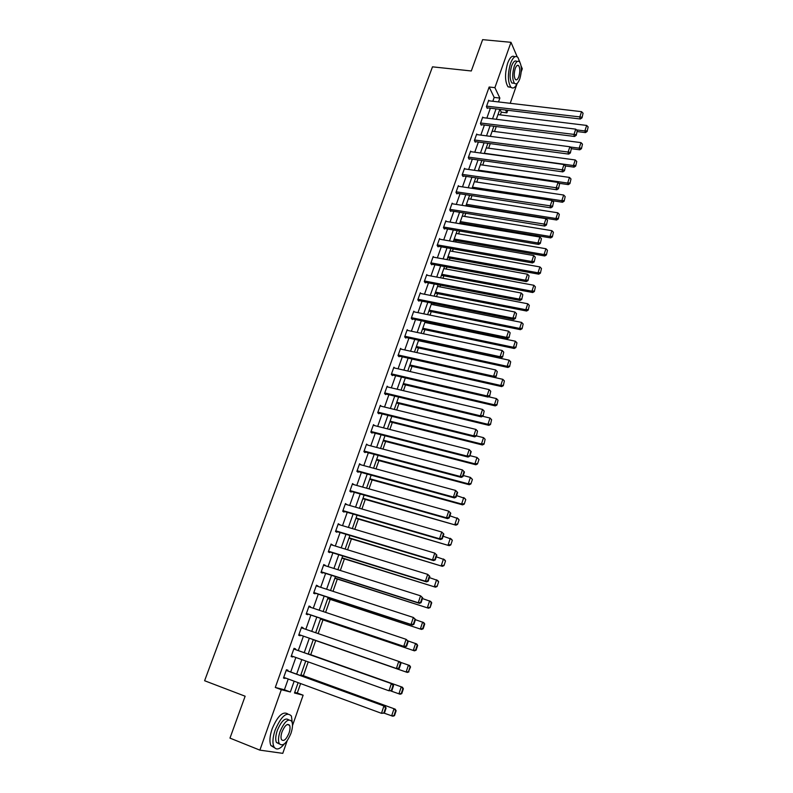 <?xml version="1.0" encoding="UTF-8"?>
<svg xmlns="http://www.w3.org/2000/svg" width="793" height="793" viewBox="0 0 793 793"><rect width="100%" height="100%" fill="white"/><g stroke="black" fill="none" stroke-linecap="round" stroke-linejoin="round"><path stroke-width="1.19" d="M521.1 65.958L522.3 68.763L521.229 71.826M516.927 84.127L510.216 103.308M507.778 110.286L506.876 112.844L505.528 110.009M500.343 114.886L501.295 112.17L506.876 112.844M294.718 692.368L297.276 693.023L300.606 683.556M303.362 675.695L308.209 661.897M310.737 654.721L315.703 640.566M318.162 633.577L322.969 619.878M325.616 612.355L330.175 599.379M333.001 591.32L337.312 579.049M340.326 570.474L344.39 558.887M347.582 549.797L351.408 538.903M354.778 529.308L358.377 519.078M361.915 508.997L365.276 499.431M368.993 488.855L372.125 479.943M376.001 468.891L378.915 460.614M382.96 449.096L385.646 441.443M389.849 429.469L392.317 422.441M396.688 410.011L398.938 403.587M403.459 390.711L405.51 384.883M410.189 371.57L412.023 366.336M416.85 352.598L418.486 347.939M423.462 333.784L424.899 329.69M427.268 322.929L427.576 322.067M430.014 315.118L431.253 311.59M433.632 304.819L434.078 303.56M436.517 296.612L437.558 293.638M439.937 286.858L440.521 285.202M442.96 278.254L443.822 275.825M446.201 269.045L446.915 267.003M449.353 260.045L450.027 258.151M452.406 251.371L453.259 248.943M455.697 241.984L456.183 240.616M458.562 233.836L459.553 231.031M461.992 224.082L462.289 223.22M464.678 216.439L465.788 213.267M470.735 199.182L471.984 195.643M476.752 182.063L478.12 178.167M482.719 165.073L484.216 160.82M488.637 148.212L490.252 143.612M494.515 131.489L496.249 126.543M297.276 693.023L303.124 695.193L292.498 725.575M287.125 740.9L282.774 753.35L259.876 750.138L281.317 689.702L290.357 691.982L294.163 681.187M259.876 750.138L229.98 738.114L245.136 696.214L204.604 680.731L432.492 66.84L471.3 70.973L482.63 39.65L510.989 42.316L517.175 56.769M501.295 112.17L499.937 109.345M492.82 101.266L494.178 97.42L489.152 87.012L275.29 687.452L284.409 689.761L288.226 679.006M290.714 671.978L295.848 657.466M298.287 650.577L303.402 636.145M305.82 629.325L310.876 615.051M313.285 608.231L318.271 594.155M320.689 587.316L325.616 573.428M328.034 566.589L332.882 552.89M335.31 546.04L340.098 532.519M342.526 525.67L347.245 512.328M349.673 505.468L354.332 492.314M356.771 485.445L361.37 472.469M363.799 465.59L368.339 452.783M370.767 445.904L375.248 433.275M377.686 426.386L382.097 413.926M384.536 407.037L388.887 394.736M391.336 387.846L395.628 375.704M398.076 368.814L402.309 356.84M404.757 349.931L408.94 338.125M411.389 331.216L415.512 319.559M417.961 312.65L422.035 301.152M424.473 294.243L428.498 282.893M430.946 275.984L434.911 264.783M437.359 257.874L441.275 246.821M443.723 239.902L447.579 229.008M450.027 222.09L453.844 211.334M456.292 204.406L460.049 193.799M462.497 186.88L466.205 176.403M468.663 169.484L472.321 159.145M474.769 152.226L478.377 142.026M480.836 135.107L484.394 125.046M486.852 118.117L490.361 108.195M488.994 100.82L488.706 100.225L486.416 106.678L487.269 108.383L487.457 107.848M483.046 117.642L482.729 117.047L480.419 123.549L481.292 125.215L481.48 124.679M477.039 134.612L476.712 133.997L474.383 140.549L475.275 142.185L475.463 141.64M470.992 151.701L470.645 151.076L468.296 157.688L469.198 159.284L469.397 158.739M464.896 168.939L464.529 168.304L462.16 174.956L463.082 176.532L463.281 175.977M458.75 186.305L458.364 185.661L455.975 192.372L456.917 193.908L457.115 193.343M452.565 203.821L452.149 203.157L449.74 209.927L450.702 211.424L450.9 210.859M446.33 221.475L445.884 220.791L443.456 227.621L444.437 229.078L444.635 228.513M440.046 239.268L439.57 238.574L437.121 245.453L438.123 246.881L438.321 246.306M433.712 257.21L433.196 256.506L430.738 263.435L431.759 264.822L431.957 264.247M427.328 275.3L426.783 274.576L424.295 281.565L425.335 282.913L425.544 282.328M420.905 293.539L420.31 292.795L417.802 299.843L418.863 301.152L419.071 300.567M414.422 311.936L413.787 311.163L411.26 318.271L412.34 319.539L412.548 318.945M407.899 330.483L407.205 329.69L404.658 336.856L405.758 338.086L405.976 337.481M401.327 349.178L400.574 348.365L398.007 355.591L399.127 356.771L399.345 356.176M394.706 368.041L393.883 367.199L391.296 374.484L392.436 375.624L392.654 375.02M388.045 387.063L387.143 386.191L384.536 393.536L385.695 394.636L385.913 394.022M381.344 406.254L380.343 405.332L377.706 412.747L378.895 413.797L379.113 413.183M374.603 425.603L373.483 424.642L370.827 432.116L372.036 433.127L372.254 432.502M367.774 445.121L366.564 444.12L363.888 451.653L365.117 452.625L365.345 451.99M360.805 464.777L359.586 463.756L356.89 471.359L358.139 472.281L358.367 471.647M353.767 484.602L352.558 483.571L349.832 491.234L351.111 492.106L351.339 491.462M346.67 504.606L345.461 503.545L342.715 511.277L344.013 512.1L344.241 511.455M339.513 524.768L338.304 523.697L335.528 531.488L336.856 532.262L337.084 531.617M332.297 545.118L331.087 544.018L328.292 551.878L329.64 552.612L329.868 551.958M325.021 565.637L323.802 564.517L320.987 572.447L322.354 573.131L322.592 572.467M317.676 586.334L316.457 585.194L313.612 593.204L315.009 593.828L315.247 593.154M310.261 607.22L310.459 606.655L309.052 606.06L306.177 614.129L307.605 614.704L307.843 614.03M302.787 628.284L303.015 627.64L301.578 627.104L298.683 635.243L300.131 635.768L300.369 635.084M295.254 649.497L295.502 648.823L294.034 648.337L291.12 656.545L292.597 657.01L292.815 656.386M287.671 670.868L287.918 670.184L286.422 669.748L283.478 678.045L284.984 678.451L285.183 677.886M275.29 687.452L281.317 689.702M489.152 87.012L494.901 87.656L510.989 42.316M498.5 101.93L499.858 98.074L494.901 87.656M296.651 674.149L301.786 659.598M304.225 652.679L309.329 638.206M311.738 631.367L316.794 617.053M319.202 610.213L324.188 596.098M326.607 589.239L331.514 575.312M333.932 568.452L338.78 554.713M341.208 547.844L345.986 534.294M348.414 527.414L353.123 514.042M355.551 507.163L360.21 493.97M362.639 487.08L367.228 474.065M369.657 467.176L374.187 454.339M376.625 447.44L381.086 434.772M383.525 427.873L387.936 415.373M390.374 408.464L394.716 396.133M397.154 389.224L401.446 377.052M403.885 370.133L408.127 358.129M410.566 351.21L414.739 339.374M417.187 332.445L421.301 320.759M423.749 313.84L427.814 302.311M430.262 295.383L434.277 284.003M436.715 277.074L440.68 265.853M443.118 258.914L447.024 247.842M449.472 240.903L453.328 229.98M455.777 223.041L459.583 212.256M462.022 205.328L465.778 194.681M468.227 187.743L471.924 177.245M474.373 170.307L478.03 159.948M480.479 153.009L484.087 142.79M486.535 135.851L490.084 125.77M492.542 118.821L496.051 108.879M298.138 682.654L294.481 693.023L303.124 695.193M499.838 109.335L496.329 119.297M493.89 126.246L490.332 136.346M487.883 143.295L484.285 153.535M481.837 160.483L478.189 170.862M475.741 177.81L472.043 188.328M469.605 195.276L465.848 205.932M463.409 212.881L459.603 223.685M457.164 230.624L453.309 241.578M450.87 248.516L446.965 259.608M444.526 266.557L440.571 277.798M438.123 284.746L434.118 296.136M431.67 303.075L427.615 314.623M425.167 321.561L421.053 333.268M418.615 340.207L414.442 352.072M412.003 359.001L407.771 371.025M405.332 377.954L401.05 390.136M398.611 397.065L394.26 409.416M391.831 416.335L387.42 428.854M384.992 435.773L380.521 448.461M378.092 455.37L373.572 468.237M371.144 475.136L366.554 488.181M364.126 495.08L359.477 508.293M357.048 515.182L352.34 528.584M349.911 535.473L345.133 549.053M342.715 555.933L337.877 569.701M335.459 576.57L330.542 590.527M328.133 597.387L323.157 611.532M320.739 618.391L315.693 632.735M313.285 639.584L308.18 654.086M305.751 661.015L300.616 675.596M494.178 97.42L499.858 98.074M284.409 689.761L290.357 691.982M363.908 451.613L461.268 477.406L460.247 476.464L462.428 469.912L367.783 445.101M359.398 464.311L360.835 464.698M352.379 484.057L353.817 484.454M345.302 503.971L346.749 504.388M338.175 524.064L339.612 524.49M330.978 544.315L332.426 544.761M323.722 564.755L325.17 565.211M316.397 585.373L317.844 585.839M309.012 606.169L310.459 606.655M301.558 627.144L303.015 627.64M291.14 656.495L292.597 657.01M283.527 677.916L284.984 678.451M488.518 100.761L581.566 111.674L579.703 117.255L580.357 119L582.032 117.83L583.073 113.221L582.032 117.83M486.971 107.789L580.357 119M486.605 106.143L581.775 117.136M583.073 113.221L581.566 111.674M577.463 131.598L585.482 132.6L584.857 130.934L576.471 129.893M497.984 114.598L586.671 125.433L588.148 126.959L587.127 131.469L588.148 126.959M586.879 130.805L584.857 130.934L586.671 125.433M587.127 131.469L585.482 132.6M519.93 62.33L517.879 57.354C515.381 55.232 512.922 57.255 510.523 63.43C507.579 73.868 507.679 81.768 510.831 87.121C512.972 89.094 515.163 87.765 517.403 83.156M514.786 56.818C512.328 55.123 509.949 57.225 507.659 63.133C504.715 73.561 504.834 81.451 508.006 86.814L511.108 87.399M514.32 83.265L511.862 82.997C509.582 79.131 509.512 73.452 511.624 65.938C513.358 61.487 515.123 60.03 516.927 61.557M519.792 78.874C521.903 71.38 521.814 65.7 519.544 61.824C517.75 60.298 515.985 61.755 514.26 66.206C512.139 73.729 512.209 79.419 514.469 83.275C516.293 84.831 518.067 83.364 519.792 78.874M515.252 68.495C513.894 73.333 513.933 77 515.391 79.488C516.56 80.49 517.71 79.538 518.82 76.653C520.178 71.826 520.129 68.158 518.662 65.66C517.502 64.669 516.372 65.621 515.252 68.495M292.359 723.315L291.418 716.039C286.719 711.371 281.297 716.029 275.141 730.026C272.703 737.341 272.296 742.922 273.912 746.758C276.251 750.456 279.751 749.494 284.4 743.884M287.77 713.888C282.833 710.994 277.619 715.98 272.128 728.836C269.689 736.152 269.283 741.723 270.909 745.569L274.576 747.799M279.443 743.983L276.43 742.456C275.26 739.691 275.558 735.676 277.312 730.412C281.465 720.768 285.292 717.269 288.781 719.915M290.932 733.426C292.667 728.152 292.944 724.148 291.774 721.392C288.394 718.032 284.499 721.402 280.078 731.493C278.333 736.766 278.036 740.791 279.195 743.547C282.655 746.907 286.56 743.537 290.932 733.426M282.04 731.84C280.91 735.24 280.722 737.827 281.475 739.611C283.696 741.772 286.214 739.601 289.029 733.089C290.149 729.689 290.337 727.102 289.584 725.327C287.393 723.166 284.875 725.337 282.04 731.84M482.541 117.582L575.748 129.15L573.884 134.78L574.548 136.475L576.224 135.325L577.264 130.706L576.224 135.325M480.974 124.61L574.548 136.475M480.617 123.004L575.956 134.641M577.264 130.706L575.748 129.15M476.524 134.542L569.889 146.764L568.006 152.434L568.7 154.1L570.365 152.96L571.416 148.321L570.365 152.96M474.938 141.57L568.7 154.1M474.581 140.004L570.098 152.296M571.416 148.321L569.889 146.764M571.575 148.717L579.802 149.808L579.158 148.162L570.108 146.983M492.146 131.182L580.991 142.631L582.478 144.157L581.457 148.688L582.478 144.157M581.2 148.033L579.158 148.162L580.991 142.631M581.457 148.688L579.802 149.808M565.369 165.935L574.082 167.145L573.418 165.539L484.374 153.277M486.268 147.894L575.262 159.958L576.759 161.494L575.728 166.044L576.759 161.494M575.47 165.4L573.418 165.539L575.262 159.958M575.728 166.044L574.082 167.145M470.447 151.632L563.992 164.518L562.088 170.237L562.792 171.873L564.467 170.753L565.518 166.094L564.467 170.753M468.851 158.659L562.792 171.873M468.494 157.133L564.18 170.099M565.518 166.094L563.992 164.518M464.331 168.85L558.034 182.42L556.111 188.199L556.835 189.785L558.51 188.675L559.571 184.006L558.51 188.675M462.706 175.887L556.835 189.785M462.359 174.401L558.222 188.04M559.571 184.006L558.034 182.42M458.166 186.216L552.027 200.48L550.094 206.299L550.838 207.845L552.513 206.755L553.573 202.066L552.513 206.755M456.52 193.254L550.838 207.845M456.173 191.807L552.215 206.14M553.573 202.066L552.027 200.48M558.827 183.242L568.313 184.62L567.639 183.054L478.437 170.158M480.35 164.736L569.493 177.424L570.99 178.97L569.959 183.53L570.99 178.97M569.691 182.905L567.639 183.054L569.493 177.424M569.959 183.53L568.313 184.62M552.225 200.679L562.505 202.245L561.801 200.708L472.45 187.178M474.373 181.706L563.684 195.038L565.181 196.585L564.15 201.174L565.181 196.585M563.873 200.56L561.801 200.708L563.684 195.038M564.15 201.174L562.505 202.245M465.977 205.585L556.636 219.998L555.923 218.511L466.413 204.326M468.356 198.815L557.816 212.792L559.323 214.348L558.292 218.947L559.323 214.348M558.004 218.353L555.923 218.511L557.816 212.792M558.292 218.947L556.636 219.998M451.951 203.722L545.98 218.68L544.028 224.548L544.781 226.064L546.456 224.984L547.517 220.276L546.456 224.984M450.275 210.76L544.781 226.064M449.948 209.362L546.159 224.379M547.517 220.276L545.98 218.68M459.91 222.833L550.729 237.91L549.995 236.453L460.336 221.614M462.289 216.053L551.908 230.684L553.415 232.25L552.374 236.869L553.415 232.25M552.087 236.284L549.995 236.453L551.908 230.684M552.374 236.869L550.729 237.91M445.686 221.366L539.874 237.038L537.902 242.955L538.685 244.432L540.36 243.372L541.421 238.643L540.36 243.372M443.981 228.394L538.685 244.432M443.664 227.046L537.902 242.955L540.043 242.777M541.421 238.643L539.874 237.038M453.794 240.2L544.771 255.961L544.028 254.543L454.211 239.03M456.173 233.429L545.941 248.734L547.467 250.301L546.417 254.94L547.467 250.301M546.119 254.375L544.028 254.543L545.941 248.734M546.417 254.94L544.771 255.961M439.362 239.149L533.719 255.544L531.736 261.512L532.529 262.949L534.204 261.908L535.275 257.16L534.204 261.908M437.637 246.187L532.529 262.949M437.33 244.878L531.736 261.512L533.887 261.333M535.275 257.16L533.719 255.544M447.629 257.715L538.764 274.17L538.001 272.792L448.025 256.595M450.018 250.945L539.934 266.924L541.46 268.5L540.41 273.159L541.46 268.5M540.102 272.604L538.001 272.792L539.934 266.924M540.41 273.159L538.764 274.17M432.998 257.081L527.514 274.209L525.511 280.226L526.324 281.624L527.999 280.603L529.07 275.835L527.999 280.603M431.233 264.109L526.324 281.624M430.946 262.86L525.511 280.226L527.672 280.038M529.07 275.835L527.514 274.209M441.423 275.369L532.708 292.518L531.925 291.18L441.8 274.289M443.802 268.599L533.877 285.272L535.404 286.858L534.353 291.527L535.404 286.858M534.046 290.991L531.925 291.18L533.877 285.272M534.353 291.527L532.708 292.518M426.575 275.161L521.249 293.033L519.227 299.1L520.069 300.458L521.744 299.447L522.815 294.659L521.744 299.447M424.77 282.179L520.069 300.458M424.503 280.98L519.227 299.1L521.407 298.911M522.815 294.659L521.249 293.033M435.159 293.162L526.602 311.025L525.799 309.726L435.526 292.131M437.538 286.402L527.771 303.769L529.308 305.355L528.247 310.053L529.308 305.355M527.93 309.528L525.799 309.726L527.771 303.769M528.247 310.053L526.602 311.025M420.102 293.38L514.935 312.026L512.902 318.142L513.755 319.45L515.43 318.459L516.511 313.651L515.43 318.459M418.258 300.398L513.755 319.45M418.02 299.258L512.902 318.142L515.093 317.934M516.511 313.651L514.935 312.026M428.854 311.104L520.446 329.68L519.623 328.421L429.201 310.122M431.233 304.343L521.606 322.414L523.152 324.02L522.091 328.728L523.152 324.02M521.764 328.223L519.623 328.421L521.606 322.414M522.091 328.728L520.446 329.68M413.579 311.758L508.571 331.167L506.519 337.342L507.391 338.601L509.066 337.64L510.147 332.812L509.066 337.64M411.686 318.766L507.391 338.601M411.468 317.686L506.519 337.342L508.719 337.134M510.147 332.812L508.571 331.167M422.491 329.184L514.231 348.494L513.388 347.284L422.818 328.252M424.87 322.424L515.391 341.218L516.947 342.834L515.876 347.562L516.947 342.834M515.549 347.076L513.388 347.284L515.391 341.218M515.876 347.562L514.231 348.494M406.997 330.284L502.147 350.476L500.076 356.701L500.968 357.921L502.643 356.979L503.733 352.132L502.643 356.979M405.045 337.283L500.968 357.921M404.876 336.262L500.076 356.701L502.286 356.483M503.733 352.132L502.147 350.476M416.077 347.413L507.976 367.466L507.114 366.297L416.384 346.531M418.456 340.653L509.136 360.181L510.692 361.806L509.621 366.554L510.692 361.806M509.275 366.079L507.114 366.297L509.136 360.181M509.621 366.554L507.976 367.466M400.356 348.97L495.675 369.954L493.583 376.229L494.495 377.409L496.17 376.477L497.261 371.61L496.17 376.477M398.354 355.948L494.495 377.409M398.225 354.986L493.583 376.229L495.803 376.011M497.261 371.61L495.675 369.954M409.614 365.791L501.662 386.597L500.779 385.467L409.902 364.958M411.983 359.041L502.812 379.312L504.378 380.937L503.307 385.695L504.378 380.937M502.95 385.249L500.779 385.467L502.812 379.312M503.307 385.695L501.662 386.597M393.665 367.803L489.132 389.601L487.031 395.935L487.973 397.065L489.638 396.153L490.738 391.266L489.638 396.153M391.583 374.772L487.973 397.065M391.514 373.88L487.031 395.935L489.261 395.697M490.738 391.266L489.132 389.601M403.092 384.318L495.288 405.897L494.396 404.807L403.369 383.544M488.518 396.758L496.448 398.592L498.014 400.227L496.933 405.015L498.014 400.227M496.577 404.579L494.396 404.807L496.448 398.592M496.933 405.015L495.288 405.897M386.925 386.796L482.55 409.416L480.419 415.8L481.381 416.89L483.056 415.998L484.156 411.091L483.056 415.998M384.754 393.744L481.381 416.89M384.754 392.922L480.419 415.8L482.669 415.562M484.156 411.091L482.55 409.416M396.52 403.003L488.865 425.355L487.953 424.314L396.778 402.269M482.56 416.256L490.024 418.04L491.591 419.685L490.51 424.493L491.591 419.685M490.143 424.077L487.953 424.314L490.024 418.04M490.51 424.493L488.865 425.355M380.125 405.957L475.899 429.409L473.758 435.853L474.739 436.884L476.405 436.011L477.515 431.085L476.405 436.011M377.845 412.866L474.739 436.884M377.924 412.122L473.758 435.853L476.018 435.595M477.515 431.085L475.899 429.409M389.898 421.826L482.392 444.972L481.45 443.981L390.136 421.162M476.444 435.902L483.542 437.657L485.118 439.312L484.037 444.13L485.118 439.312M483.661 443.733L481.45 443.981L483.542 437.657M484.037 444.13L482.392 444.972M373.255 425.266L469.198 449.572L471.211 451.663L470.814 451.257L469.704 456.203L471.211 451.663M370.866 432.145L468.039 457.055L467.037 456.064L469.198 449.572L470.814 451.257M371.045 431.491L467.037 456.064L469.307 455.806M468.039 457.055L469.704 456.203M383.217 440.819L475.859 464.767L474.898 463.826L383.435 440.204M469.892 455.628L477.009 457.442L478.972 459.484L477.505 463.945L478.972 459.484M477.118 463.568L474.898 463.826L477.009 457.442L478.595 459.107M477.505 463.945L475.859 464.767M464.054 471.607L462.428 469.912L464.46 471.994L464.054 471.607L462.537 476.196L462.943 476.573L464.46 471.994M364.116 451.029L460.247 476.464L462.537 476.196M461.268 477.406L462.943 476.573M376.477 459.96L469.268 484.731L468.286 483.829L376.675 459.405M463.29 475.522L470.418 477.396L472.4 479.428L470.913 483.928L472.4 479.428M470.527 483.571L468.286 483.829L470.418 477.396L472.013 479.071M470.913 483.928L469.268 484.731M359.368 464.391L455.608 490.431L457.65 492.503L457.244 492.136L455.697 496.775L456.114 497.132L457.65 492.503M356.929 471.25L454.448 497.935L453.408 497.042L455.608 490.431L457.244 492.136M357.118 470.725L453.408 497.042L455.697 496.775M454.448 497.935L456.114 497.132M369.687 479.269L462.626 504.863L461.625 504.021L369.865 478.764M456.629 495.585L464.767 498.391L465.769 499.55L464.272 504.09L465.769 499.55M463.865 503.743L461.625 504.021L463.766 497.528L465.372 499.203M464.272 504.09L462.626 504.863M352.33 484.206L448.719 511.138L450.781 513.19L450.365 512.853L448.808 517.522L449.234 517.859L450.781 513.19M349.891 491.055L447.569 518.642L446.499 517.809L448.719 511.138L450.365 512.853M350.06 490.589L446.499 517.809L448.808 517.522M447.569 518.642L449.234 517.859M362.837 498.738L455.925 525.174L362.996 498.291M449.909 515.827L458.076 518.652L459.078 519.841L457.561 524.421L459.078 519.841M457.155 524.094L454.895 524.381L457.055 517.829L458.671 519.514M457.561 524.421L455.925 525.174M345.233 504.189L441.77 532.024L443.852 534.066L443.426 533.748L441.86 538.467L442.296 538.774L443.852 534.066M342.794 511.039L440.63 539.537L439.53 538.754L441.77 532.024L443.426 533.748M342.943 510.633L439.53 538.754L441.86 538.467M440.63 539.537L442.296 538.774M355.928 518.364L449.165 545.663L356.067 517.978M443.138 536.237L451.336 539.081L452.327 540.311L450.801 544.93L452.327 540.311M450.384 544.622L448.114 544.91L450.295 538.308L451.911 540.003M450.801 544.93L449.165 545.663M338.076 524.342L434.762 553.098L436.864 555.13L436.418 554.832L434.842 559.59L435.288 559.888L436.864 555.13M335.637 531.181L433.622 560.621L432.502 559.888L434.762 553.098L436.418 554.832M335.766 530.834L432.502 559.888L434.842 559.59M433.622 560.621L435.288 559.888M348.97 538.16L442.345 566.331L349.079 537.832M436.299 556.825L444.536 559.689L445.517 560.958L443.981 565.617L445.517 560.958M443.555 565.33L441.275 565.627L443.475 558.976L445.091 560.671M443.981 565.617L442.345 566.331M330.85 544.672L427.695 574.36L429.806 576.382L429.36 576.105L427.764 580.902L428.22 581.18L429.806 576.382M328.421 551.502L426.555 581.893L425.415 581.219L427.695 574.36L429.36 576.105M328.52 551.224L425.415 581.219L427.764 580.902M426.555 581.893L428.22 581.18M341.942 558.123L435.466 587.177L342.041 557.856M429.4 577.601L437.677 580.476L438.648 581.784L437.102 586.483L438.648 581.784M436.665 586.225L434.366 586.533L436.586 579.812L438.212 581.527M437.102 586.483L435.466 587.177M323.564 565.181L420.558 595.821L422.689 597.823L422.223 597.575L420.617 602.412L421.083 602.67L422.689 597.823M321.145 572.001L419.428 603.354L418.258 602.739L420.558 595.821L422.223 597.575M321.224 571.793L418.258 602.739L420.617 602.412M419.428 603.354L421.083 602.67M334.864 578.266L428.517 608.211L334.933 578.057M422.451 598.556L430.748 601.451L431.719 602.799L431.273 602.561L430.153 607.537L431.719 602.799M429.717 607.299L427.407 607.616L429.647 600.836L431.273 602.561M430.153 607.537L428.517 608.211M316.219 585.858L413.361 617.469L415.502 619.462L415.036 619.234L413.411 624.121L413.887 624.349L415.502 619.462M313.8 592.678L412.231 625.013L411.042 624.448L413.361 617.469L415.036 619.234M313.85 592.53L411.042 624.448L413.411 624.121M412.231 625.013L413.887 624.349M327.717 598.566L421.519 629.434L327.767 598.428M415.423 619.7L423.769 622.614L424.731 624.002L424.275 623.784L422.699 628.571L423.155 628.78L424.731 624.002M422.699 628.571L420.379 628.889L422.639 622.049L424.275 623.784M423.155 628.78L421.519 629.434M308.814 606.734L406.095 639.317L408.256 641.299L407.78 641.091L406.135 646.027L406.621 646.226L408.256 641.299M306.395 613.544L404.965 646.87L403.746 646.364L406.095 639.317L407.78 641.091M306.425 613.455L403.746 646.364L406.135 646.027M404.965 646.87L406.621 646.226M320.511 619.046L414.452 650.845L320.541 618.966M408.008 640.922L416.721 643.956L417.673 645.393L417.217 645.195L415.621 650.022L416.087 650.22L417.673 645.393M415.621 650.022L413.292 650.359L415.572 643.46L417.217 645.195M416.087 650.22L414.452 650.845M301.33 627.778L399.989 661.838L400.941 663.335L400.455 663.156L398.8 668.132L399.295 668.311L400.941 663.335M298.921 634.578L397.64 668.925L396.391 668.479L398.76 661.372L400.455 663.156M298.921 634.569L396.391 668.479L398.8 668.132M397.64 668.925L399.295 668.311M313.245 639.703L407.324 672.444L313.245 639.693M400.237 662.224L409.614 665.496L410.556 666.972L410.09 666.794L408.484 671.671L410.556 666.972M408.484 671.671L406.135 672.008L408.435 665.049L410.09 666.794M408.95 671.84L407.324 672.444M293.787 649.021L392.614 684.032L293.806 648.981M391.891 690.594L388.976 690.792L391.355 683.625L393.06 685.41L391.385 690.435L391.891 690.594L393.556 685.578L393.06 685.41M291.358 655.861L388.976 690.792L391.385 690.435M392.614 684.032L393.556 685.578M401.764 693.657L403.379 688.75L402.903 688.592L401.278 693.508L401.764 693.657L400.128 694.242L390.84 690.971M308.259 653.868L402.438 687.234L308.269 653.838M401.278 693.508L398.919 693.865L401.238 686.837L402.903 688.592M403.379 688.75L402.438 687.234M286.184 670.442L385.18 706.434L286.214 670.343M384.427 713.085L381.483 713.323L383.891 706.077L385.596 707.881L383.911 712.957L384.427 713.085L386.112 708.02L385.596 707.881M283.725 677.351L381.483 713.323L383.911 712.957M385.18 706.434L386.112 708.02M394.498 715.673L396.133 710.716L395.648 710.587L394.012 715.554L394.498 715.673L392.872 716.228L384.179 713.175M300.864 674.893L395.201 709.16L300.894 674.803M394.012 715.554L391.633 715.91L393.972 708.823L395.648 710.587M396.133 710.716L395.201 709.16M517.095 65.502L518.662 65.66M511.862 82.997L514.469 83.275M510.831 87.121L508.006 86.814M287.344 724.465L289.584 725.327M276.43 742.456L279.195 743.547M273.912 746.758L270.909 745.569"/></g></svg>
